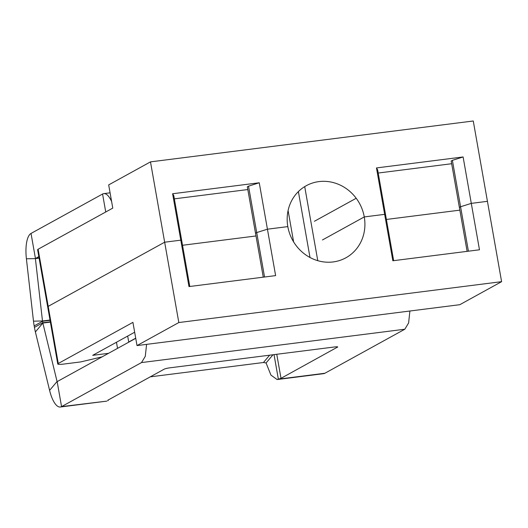 <?xml version="1.0" encoding="UTF-8"?>
<svg xmlns="http://www.w3.org/2000/svg" width="528" height="528" viewBox="0 0 528 528"><rect width="100%" height="100%" fill="white"/><g stroke="black" fill="none" stroke-linecap="round" stroke-linejoin="round"><path stroke-width="0.79" d="M178.82 322.549L501.6 281.668L487.436 201.326L471.293 203.372L487.436 201.326L473.266 120.991L150.487 161.872L164.657 242.207L48.193 306.365L164.657 242.207L180.794 240.167L164.657 242.207L178.82 322.549L137.016 345.576L132.924 322.37L58.271 363.495A9.141 1.175 170 0 0 57.763 364.003A9.141 1.175 170 0 0 63.776 364.063L80.764 361.911L102.109 356.855M376.471 167.93L377.639 169.805L385.823 216.223L384.655 214.348L376.471 167.93L463.109 156.955L471.293 203.372L460.574 206.758L471.293 203.372L479.477 249.79L392.839 260.766L384.655 214.348L364.267 216.929L322.463 239.956L364.267 216.929A41.131 38.161 61.2 0 0 356.195 198.264A41.131 38.161 61.2 0 0 306.2 185.744A41.131 38.161 61.2 0 0 287.819 226.611A41.131 38.161 61.2 0 0 295.898 245.276A41.131 38.161 61.2 0 0 345.886 257.796A41.131 38.161 61.2 0 0 364.267 216.929L384.655 214.348L385.823 216.223L393.657 260.66M172.61 193.75L173.778 195.624L181.962 242.042L180.794 240.167L172.61 193.75L259.248 182.774L267.432 229.192L256.714 232.577L267.432 229.192L287.819 226.611L267.432 229.192L275.623 275.609L188.978 286.585L180.794 240.167L181.962 242.042L189.796 286.48M501.6 281.668L459.796 304.696L137.016 345.576M463.109 156.955L452.384 160.34L460.574 206.758L459.38 207.418L460.574 206.758L468.409 251.196M259.248 182.774L248.53 186.16L256.714 232.577L255.519 233.237L256.714 232.577L264.548 277.015M108.504 353.331L92.71 355.331L134.66 332.224M150.487 161.872L108.682 184.899L112.774 208.111L38.122 249.236L48.193 306.365A9.141 1.175 170 0 0 47.692 306.874A9.141 1.175 -10 0 1 48.193 306.365L58.271 363.495M182.53 245.269L255.994 235.963L182.53 245.269M248.53 186.16L247.335 186.82L263.267 277.174M459.855 210.144L386.39 219.45L459.855 210.144M452.384 160.34L451.189 161L467.122 251.354M117.533 348.355L116.457 342.25M174.346 198.851L247.81 189.545M451.671 163.726L378.206 173.032M57.763 364.003L37.613 249.744A9.141 1.175 -10 0 1 38.122 249.236M409.906 311.018L408.606 322.971L404.831 329.221L324.878 373.263A25.773 9.022 82.8 0 1 323.677 373.659L277.121 379.553L281.002 378.332L337.729 346.969M146.586 344.368L145.286 356.321L141.511 362.571L404.831 329.221M107.719 400.277L108.088 400.719L107.719 400.277L164.195 369.171A4.567 0.587 -10 0 1 169.93 367.811L334.719 346.942C337.207 346.665 338.131 346.757 337.471 347.226L337.399 346.817M135.736 338.329L57.156 381.619L61.558 406.613L141.511 362.571M60.364 407.009L106.913 401.115L61.558 406.613A25.773 9.022 82.8 0 1 60.364 407.009A25.773 9.022 82.8 0 1 49.599 390.377L35.389 331.94A27.423 9.596 82.8 0 1 34.432 327.367L34.168 325.895A27.423 9.596 -97.2 0 1 33.488 321.169L26.4 258.806A25.773 9.022 -97.2 0 1 31.027 233.435L102.571 194.027A25.773 9.022 -97.2 0 1 103.765 193.624A25.773 9.022 -97.2 0 1 111.613 201.511M108.088 400.719L107.983 400.132M324.878 373.263L278.348 379.15L274.025 354.625M150.275 376.84L263.465 362.505L266.079 362.96L270.943 375.104L277.121 379.553M129.109 341.979L128.733 342.025L127.677 336.065M266.079 362.96L272.983 354.763M50.008 320.021L42.484 320.971A1.828 0.64 -97.2 0 0 42.53 321.288L42.794 322.76A1.828 0.64 82.8 0 0 42.854 323.063L57.07 381.5L49.599 390.377M135.709 338.177L128.733 342.025M38.821 256.568L35.402 258.608L26.4 258.806M33.488 321.169L42.484 320.971L35.402 258.608L39.098 258.139M293.621 241.91L288.09 210.54M298.379 191.578L310.002 257.492M317.77 260.68L304.709 186.608M356.195 198.264L314.391 221.291M276.758 354.281L281.002 378.332M35.389 331.94L42.854 323.063L50.378 322.113M263.465 362.505L269.623 355.186M34.432 327.367L42.794 322.76L50.325 321.803M39.065 257.968L35.435 258.43L31.027 233.435M105.739 211.985L102.571 194.027M50.061 320.331L42.53 321.288L34.168 325.895M110.081 192.826L103.765 193.624"/></g></svg>
